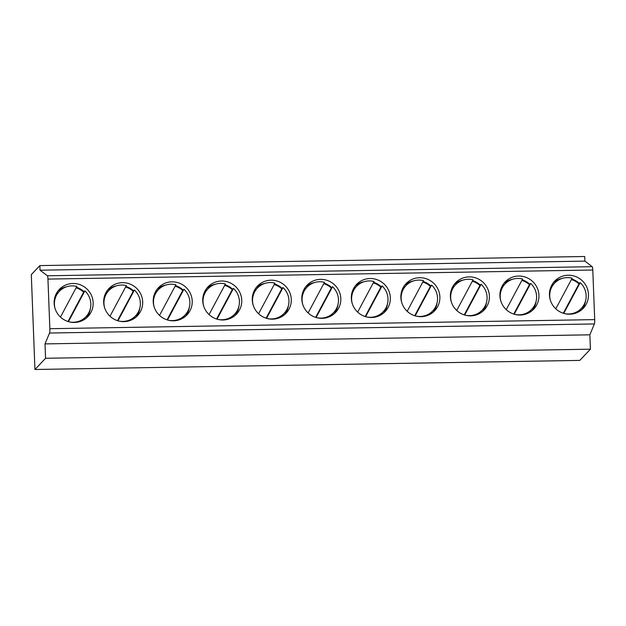 <?xml version="1.0" encoding="UTF-8"?>
<svg xmlns="http://www.w3.org/2000/svg" width="626" height="626" viewBox="0 0 626 626"><rect width="100%" height="100%" fill="white"/><g stroke="black" fill="none" stroke-linecap="round" stroke-linejoin="round"><path stroke-width="0.94" d="M39.868 265.596L584.715 256.503L584.895 261.12L592.235 266.684A3.944 0.571 89 0 1 592.791 270.009L594.7 319.62A3.944 0.571 89 0 1 594.387 323.939L589.856 334.816L590.412 349.191L579.793 360.404L34.946 369.496L31.3 274.65L39.868 265.596L40.048 270.205L47.388 275.769A3.944 0.571 89 0 1 47.944 279.094L49.853 328.705A3.944 0.571 89 0 1 49.54 333.032L45.009 343.901L45.565 358.275L34.946 369.496M589.856 334.816L45.009 343.901M590.412 349.191L45.565 358.275M159.528 315.41L175.883 284.799A18.397 18.005 -136.6 0 0 158.323 289.76A18.397 18.005 -136.6 0 0 154.145 306.936M167.048 319.855L182.729 290.495A18.397 18.005 -136.6 0 0 175.131 286.207M167.502 319.996L183.942 289.22L182.729 290.495M183.942 289.22A18.397 18.005 -136.6 0 1 185.046 315.058A18.397 18.005 -136.6 0 1 168.128 320.168M584.895 261.12L40.048 270.205M371.586 317.507A19.711 19.289 -136.6 0 1 353.103 305.778A19.711 19.289 -136.6 0 1 356.515 284.47A19.711 19.289 -136.6 0 1 384.098 284.008A19.711 19.289 -136.6 0 1 385.154 311.576A19.711 19.289 -136.6 0 1 371.586 317.507M322.054 318.337A19.711 19.289 -136.6 0 1 303.571 306.607A19.711 19.289 -136.6 0 1 306.983 285.3A19.711 19.289 -136.6 0 1 334.566 284.838A19.711 19.289 -136.6 0 1 335.622 312.397A19.711 19.289 -136.6 0 1 322.054 318.337M272.521 319.166A19.711 19.289 -136.6 0 1 254.046 307.429A19.711 19.289 -136.6 0 1 257.458 286.121A19.711 19.289 -136.6 0 1 285.033 285.659A19.711 19.289 -136.6 0 1 286.09 313.227A19.711 19.289 -136.6 0 1 272.521 319.166M222.989 319.988A19.711 19.289 -136.6 0 1 204.514 308.258A19.711 19.289 -136.6 0 1 207.926 286.951A19.711 19.289 -136.6 0 1 235.501 286.489A19.711 19.289 -136.6 0 1 236.558 314.049A19.711 19.289 -136.6 0 1 222.989 319.988M74.392 322.468A19.711 19.289 -136.6 0 1 55.917 310.739A19.711 19.289 -136.6 0 1 59.329 289.423A19.711 19.289 -136.6 0 1 86.904 288.969A19.711 19.289 -136.6 0 1 87.969 316.529A19.711 19.289 -136.6 0 1 74.392 322.468M123.925 321.639A19.711 19.289 -136.6 0 1 105.45 309.909A19.711 19.289 -136.6 0 1 108.861 288.602A19.711 19.289 -136.6 0 1 136.437 288.14A19.711 19.289 -136.6 0 1 137.493 315.7A19.711 19.289 -136.6 0 1 123.925 321.639M173.457 320.817A19.711 19.289 -136.6 0 1 154.982 309.087A19.711 19.289 -136.6 0 1 158.394 287.772A19.711 19.289 -136.6 0 1 185.969 287.318A19.711 19.289 -136.6 0 1 187.025 314.878A19.711 19.289 -136.6 0 1 173.457 320.817M569.707 314.205A19.711 19.289 -136.6 0 1 551.232 302.475A19.711 19.289 -136.6 0 1 554.644 281.168A19.711 19.289 -136.6 0 1 582.219 280.706A19.711 19.289 -136.6 0 1 583.283 308.266A19.711 19.289 -136.6 0 1 569.707 314.205M520.183 315.034A19.711 19.289 -136.6 0 1 501.7 303.305A19.711 19.289 -136.6 0 1 505.112 281.99A19.711 19.289 -136.6 0 1 532.687 281.536A19.711 19.289 -136.6 0 1 533.751 309.095A19.711 19.289 -136.6 0 1 520.183 315.034M470.65 315.856A19.711 19.289 -136.6 0 1 452.168 304.126A19.711 19.289 -136.6 0 1 455.579 282.819A19.711 19.289 -136.6 0 1 483.155 282.357A19.711 19.289 -136.6 0 1 484.219 309.917A19.711 19.289 -136.6 0 1 470.65 315.856M421.118 316.686A19.711 19.289 -136.6 0 1 402.635 304.956A19.711 19.289 -136.6 0 1 406.047 283.648A19.711 19.289 -136.6 0 1 433.63 283.187A19.711 19.289 -136.6 0 1 434.687 310.746A19.711 19.289 -136.6 0 1 421.118 316.686M206.65 288.445A19.711 19.289 -136.6 0 1 215.399 284.22M224.992 284.76A19.711 19.289 -136.6 0 1 232.676 289.228M238.874 306.435A19.711 19.289 -136.6 0 1 235.133 315.41M256.175 287.624A19.711 19.289 -136.6 0 1 264.931 283.39M274.524 283.938A19.711 19.289 -136.6 0 1 282.209 288.398M288.406 305.605A19.711 19.289 -136.6 0 1 284.666 314.581M305.707 286.794A19.711 19.289 -136.6 0 1 314.463 282.569M324.057 283.108A19.711 19.289 -136.6 0 1 331.741 287.577M337.938 304.784A19.711 19.289 -136.6 0 1 334.198 313.751M355.239 285.965A19.711 19.289 -136.6 0 1 363.996 281.739M373.589 282.287A19.711 19.289 -136.6 0 1 381.273 286.747M387.471 303.954A19.711 19.289 -136.6 0 1 383.73 312.93M217.034 319.166L233.467 288.39A18.397 18.005 -136.6 0 1 234.578 314.229A18.397 18.005 -136.6 0 1 217.66 319.346M233.467 288.39L232.262 289.674A18.397 18.005 -136.6 0 0 224.664 285.378M203.677 306.106A18.397 18.005 -136.6 0 1 207.855 288.938A18.397 18.005 -136.6 0 1 225.415 283.977L209.061 314.588M216.58 319.025L232.262 289.674M266.566 318.337L282.999 287.561A18.397 18.005 -136.6 0 1 284.11 313.407A18.397 18.005 -136.6 0 1 267.192 318.517M282.999 287.561L281.794 288.844A18.397 18.005 -136.6 0 0 274.196 284.556M253.209 305.285A18.397 18.005 -136.6 0 1 257.388 288.109A18.397 18.005 -136.6 0 1 274.947 283.148L258.593 313.759M266.113 318.196L281.794 288.844M316.091 317.515L332.531 286.739A18.397 18.005 -136.6 0 1 333.642 312.577A18.397 18.005 -136.6 0 1 316.725 317.695M332.531 286.739L331.318 288.015A18.397 18.005 -136.6 0 0 323.728 283.727M302.741 304.455A18.397 18.005 -136.6 0 1 306.912 287.279A18.397 18.005 -136.6 0 1 324.479 282.326L308.125 312.937M315.645 317.374L331.318 288.015M365.623 316.686L382.063 285.91A18.397 18.005 -136.6 0 1 383.175 311.748A18.397 18.005 -136.6 0 1 366.257 316.866M382.063 285.91L380.851 287.193A18.397 18.005 -136.6 0 0 373.26 282.905M352.274 303.633A18.397 18.005 -136.6 0 1 356.444 286.458A18.397 18.005 -136.6 0 1 374.012 281.497L357.657 312.108M365.177 316.545L380.851 287.193M553.368 282.662A19.711 19.289 -136.6 0 1 562.125 278.437M571.718 278.977A19.711 19.289 -136.6 0 1 579.394 283.445M585.592 300.652A19.711 19.289 -136.6 0 1 581.851 309.627M503.836 283.492A19.711 19.289 -136.6 0 1 512.592 279.266M522.186 279.806A19.711 19.289 -136.6 0 1 529.87 284.274M536.059 301.474A19.711 19.289 -136.6 0 1 532.327 310.449M454.304 284.314A19.711 19.289 -136.6 0 1 463.06 280.088M472.653 280.628A19.711 19.289 -136.6 0 1 480.338 285.096M486.527 302.303A19.711 19.289 -136.6 0 1 482.795 311.279M404.772 285.143A19.711 19.289 -136.6 0 1 413.528 280.918M423.121 281.457A19.711 19.289 -136.6 0 1 430.805 285.925M436.995 303.133A19.711 19.289 -136.6 0 1 433.262 312.1M415.155 315.864L431.596 285.088A18.397 18.005 -136.6 0 1 432.707 310.926A18.397 18.005 -136.6 0 1 415.789 316.036M431.596 285.088L430.383 286.364A18.397 18.005 -136.6 0 0 422.793 282.076M401.806 302.804A18.397 18.005 -136.6 0 1 405.977 285.628A18.397 18.005 -136.6 0 1 423.544 280.667L407.19 311.286M414.702 315.723L430.383 286.364M464.688 315.034L481.128 284.259A18.397 18.005 -136.6 0 1 482.239 310.097A18.397 18.005 -136.6 0 1 465.321 315.214M481.128 284.259L479.915 285.542A18.397 18.005 -136.6 0 0 472.325 281.246M451.338 301.982A18.397 18.005 -136.6 0 1 455.509 284.807A18.397 18.005 -136.6 0 1 473.068 279.845L456.722 310.457M464.234 314.894L479.915 285.542M514.22 314.213L530.66 283.437A18.397 18.005 -136.6 0 1 531.771 309.275A18.397 18.005 -136.6 0 1 514.854 314.385M530.66 283.437L529.447 284.713A18.397 18.005 -136.6 0 0 521.849 280.425M500.87 301.153A18.397 18.005 -136.6 0 1 505.041 283.977A18.397 18.005 -136.6 0 1 522.6 279.016L506.254 309.627M513.766 314.072L529.447 284.713M563.752 313.383L580.192 282.608A18.397 18.005 -136.6 0 1 581.304 308.446A18.397 18.005 -136.6 0 1 564.386 313.563M580.192 282.608L578.98 283.891A18.397 18.005 -136.6 0 0 571.381 279.595M550.395 300.324A18.397 18.005 -136.6 0 1 554.573 283.155A18.397 18.005 -136.6 0 1 572.133 278.194L555.786 308.806M563.298 313.243L578.98 283.891M157.118 289.275A19.711 19.289 -136.6 0 1 165.867 285.049M175.46 285.589A19.711 19.289 -136.6 0 1 183.144 290.057M189.342 307.256A19.711 19.289 -136.6 0 1 185.601 316.232M107.586 290.096A19.711 19.289 -136.6 0 1 116.334 285.871M125.928 286.411A19.711 19.289 -136.6 0 1 133.612 290.879M139.809 308.086A19.711 19.289 -136.6 0 1 136.069 317.061M58.054 290.926A19.711 19.289 -136.6 0 1 66.81 286.7M76.403 287.24A19.711 19.289 -136.6 0 1 84.08 291.708M90.277 308.908A19.711 19.289 -136.6 0 1 86.537 317.883M68.437 321.647L84.878 290.871A18.397 18.005 -136.6 0 1 85.989 316.709A18.397 18.005 -136.6 0 1 69.071 321.819M84.878 290.871L83.665 292.146A18.397 18.005 -136.6 0 0 76.067 287.858M55.08 308.587A18.397 18.005 -136.6 0 1 59.259 291.411A18.397 18.005 -136.6 0 1 76.818 286.45L60.472 317.061M67.984 321.506L83.665 292.146M117.97 320.817L134.41 290.041A18.397 18.005 -136.6 0 1 135.521 315.88A18.397 18.005 -136.6 0 1 118.596 320.997M134.41 290.041L133.197 291.325A18.397 18.005 -136.6 0 0 125.599 287.029M104.612 307.757A18.397 18.005 -136.6 0 1 108.791 290.589A18.397 18.005 -136.6 0 1 126.35 285.628L110.004 316.24M117.516 320.676L133.197 291.325M153.926 295.628A18.397 18.005 -136.6 0 1 157.016 291.137L158.323 289.76M185.046 315.058L183.747 316.435A18.397 18.005 -136.6 0 1 179.435 319.769M592.235 266.684L47.388 275.769M592.791 270.009L47.944 279.094M594.387 323.939L49.54 333.032M594.7 319.62L49.853 328.705M203.458 294.799A18.397 18.005 -136.6 0 1 206.549 290.315L207.855 288.938M234.578 314.229L233.279 315.606A18.397 18.005 -136.6 0 1 228.96 318.939M252.99 293.977A18.397 18.005 -136.6 0 1 256.081 289.486L257.388 288.109M284.11 313.407L282.811 314.784A18.397 18.005 -136.6 0 1 278.492 318.11M302.522 293.148A18.397 18.005 -136.6 0 1 305.613 288.664L306.912 287.279M333.642 312.577L332.343 313.955A18.397 18.005 -136.6 0 1 328.024 317.288M352.055 292.326A18.397 18.005 -136.6 0 1 355.145 287.835L356.444 286.458M383.175 311.748L381.868 313.133A18.397 18.005 -136.6 0 1 377.556 316.459M404.678 287.005L401.595 291.473A18.397 18.005 -136.6 0 1 404.678 287.005L405.977 285.628M432.707 310.926L431.4 312.304A18.397 18.005 -136.6 0 1 427.088 315.637M454.21 286.184L451.127 290.644A18.397 18.005 -136.6 0 1 454.21 286.184L455.509 284.807M482.239 310.097L480.932 311.474A18.397 18.005 -136.6 0 1 476.621 314.808M500.651 289.846A18.397 18.005 -136.6 0 1 503.734 285.354L505.041 283.977M531.771 309.275L530.465 310.652A18.397 18.005 -136.6 0 1 526.153 313.986M550.176 289.024A18.397 18.005 -136.6 0 1 553.267 284.533L554.573 283.155M581.304 308.446L579.997 309.823A18.397 18.005 -136.6 0 1 575.685 313.156M54.861 297.28A18.397 18.005 -136.6 0 1 57.952 292.788L59.259 291.411M85.989 316.709L84.682 318.086A18.397 18.005 -136.6 0 1 80.371 321.42M104.393 296.458A18.397 18.005 -136.6 0 1 107.484 291.966L108.791 290.589M135.521 315.88L134.214 317.257A18.397 18.005 -136.6 0 1 129.903 320.59M206.549 290.315L203.466 294.776M233.279 315.606L228.991 318.931M256.081 289.486L252.998 293.946M282.811 314.784L278.523 318.102M305.613 288.664L302.53 293.125M332.343 313.955L328.055 317.28M355.145 287.835L352.062 292.295M381.868 313.133L377.588 316.451M431.4 312.304L427.12 315.629M480.932 311.474L476.652 314.8M503.734 285.354L500.659 289.815M530.465 310.652L526.184 313.97M553.267 284.533L550.191 288.993M579.997 309.823L575.709 313.149M57.952 292.788L54.869 297.248M84.682 318.086L80.394 321.404M107.484 291.966L104.401 296.427M134.214 317.257L129.926 320.582M157.016 291.137L153.933 295.597M183.747 316.435L179.459 319.753"/></g></svg>
